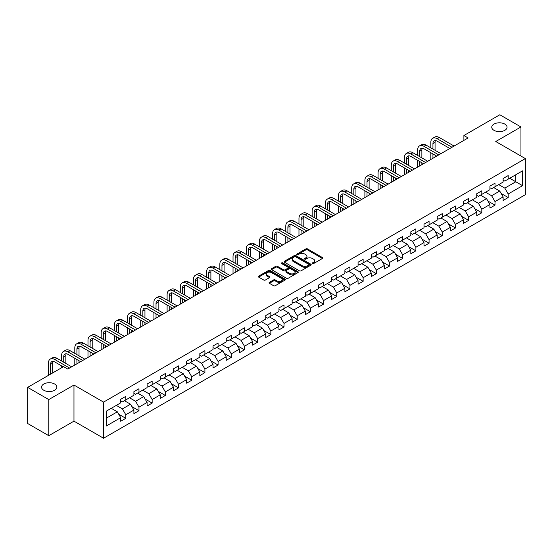 <?xml version="1.0" encoding="UTF-8"?>
<svg xmlns="http://www.w3.org/2000/svg" width="553" height="553" viewBox="0 0 553 553"><rect width="100%" height="100%" fill="white"/><g stroke="black" fill="none" stroke-linecap="round" stroke-linejoin="round"><path stroke-width="0.83" d="M312.445 263.581A0.823 0.477 0 0 0 313.606 263.581L322.427 258.493A1.175 0.677 0 0 0 322.772 258.016A1.175 0.677 0 0 0 322.427 257.532L307.489 248.912A1.175 0.677 0 0 0 305.83 248.912L297.016 254A0.823 0.477 0 0 0 296.774 254.339A0.823 0.477 0 0 0 297.016 254.67A0.823 0.477 0 0 0 298.178 254.67L299.318 254.014A3.753 2.171 0 0 1 304.627 254.014L305.871 254.733A3.753 2.171 0 0 1 306.97 256.267A3.753 2.171 0 0 1 305.871 257.795L304.731 258.458A0.823 0.477 0 0 0 304.489 258.79A0.823 0.477 0 0 0 304.731 259.129A0.823 0.477 0 0 0 305.892 259.129L307.033 258.465A3.753 2.171 0 0 1 312.341 258.465L313.586 259.184A3.753 2.171 0 0 1 314.692 260.719A3.753 2.171 0 0 1 313.586 262.253L312.445 262.91A0.823 0.477 0 0 0 312.21 263.249A0.823 0.477 0 0 0 312.445 263.581L312.445 262.91M54.616 384.01A7.652 4.417 0 0 0 46.279 383.049A7.652 4.417 0 0 0 41.551 387.135A7.652 4.417 0 0 0 43.798 390.259A7.652 4.417 0 0 0 52.134 391.213A7.652 4.417 0 0 0 56.855 387.135A7.652 4.417 0 0 0 54.616 384.01M504.813 124.093A7.652 4.417 0 0 0 496.47 123.132A7.652 4.417 0 0 0 491.748 127.218A7.652 4.417 0 0 0 493.988 130.335A7.652 4.417 0 0 0 502.324 131.296A7.652 4.417 0 0 0 507.053 127.218A7.652 4.417 0 0 0 504.813 124.093M269.408 282.348A1.175 0.677 0 0 0 269.062 282.825A1.175 0.677 0 0 0 269.408 283.302L273.597 285.721A1.175 0.677 0 0 0 275.256 285.721L285.051 280.074A1.175 0.677 0 0 0 285.389 279.59A1.175 0.677 0 0 0 285.051 279.113L270.113 270.493A1.175 0.677 0 0 0 268.454 270.493L258.666 276.141A1.175 0.677 0 0 0 258.32 276.624A1.175 0.677 0 0 0 258.666 277.101L263.726 280.025A1.175 0.677 0 0 0 265.385 280.025L269.574 277.606A1.175 0.677 0 0 0 269.919 277.129A1.175 0.677 0 0 0 269.574 276.645L267.064 275.2A3.138 1.811 0 0 1 266.145 273.915A3.138 1.811 0 0 1 268.081 272.242A3.138 1.811 0 0 1 271.502 272.636L281.332 278.311A3.138 1.811 0 0 1 282.251 279.59A3.138 1.811 0 0 1 280.316 281.27A3.138 1.811 0 0 1 276.894 280.876L275.256 279.929A1.175 0.677 0 0 0 273.597 279.929L269.408 282.348L269.408 283.302L273.597 280.903L273.597 279.929M73.971 385.033L48.782 399.577L27.65 387.377L27.65 423.494L48.782 435.695L73.971 421.151L103.556 438.232L103.556 402.114L73.971 385.033L73.971 421.151M520.954 156.057L520.954 126.969L495.765 141.513L525.35 158.593L103.556 402.114M520.954 126.969L499.822 114.768L463.898 135.513L463.898 140.393M27.65 387.377L63.574 366.639L67.798 369.079L468.121 137.953L463.898 135.513M299.401 270.825A1.175 0.677 0 0 0 301.06 270.825L310.848 265.177A1.175 0.677 0 0 0 311.194 264.693A1.175 0.677 0 0 0 310.848 264.216L295.917 255.597A1.175 0.677 0 0 0 294.258 255.597L284.463 261.244A1.175 0.677 0 0 0 284.124 261.728A1.175 0.677 0 0 0 284.463 262.205L299.401 270.825M281.933 263.76A0.823 0.477 0 0 1 282.763 263.878L282.763 262.896L297.949 271.668A1.175 0.677 0 0 1 298.295 272.145A1.175 0.677 0 0 1 297.949 272.622L288.161 278.277A1.175 0.677 0 0 1 286.502 278.277L271.564 269.65L271.564 268.696A1.175 0.677 0 0 0 271.219 269.173A1.175 0.677 0 0 0 271.564 269.65M271.564 268.696L275.753 266.276A1.175 0.677 0 0 1 277.412 266.276L283.468 269.774A1.175 0.677 0 0 0 285.134 269.774L287.913 268.17A1.175 0.677 0 0 0 288.251 267.687A1.175 0.677 0 0 0 287.913 267.21L281.601 263.567A0.823 0.477 0 0 1 281.366 263.235A0.823 0.477 0 0 1 281.871 262.799A0.823 0.477 0 0 1 282.763 262.896M103.556 438.232L525.35 194.711L525.35 158.593M118.729 414.245L125.787 418.317L125.787 414.757L133.902 410.07L133.902 413.63L138.976 410.706L138.976 407.139L147.091 402.46L147.091 406.02L152.158 403.089L152.158 399.529L160.273 394.842L160.273 398.409L165.347 395.478L165.347 391.918L173.462 387.231L173.462 390.791L178.529 387.867L178.529 384.3L186.644 379.621L186.644 383.181L191.718 380.25L191.718 376.69L199.833 372.003L199.833 375.57L204.907 372.639L204.907 369.079L213.023 364.392L213.023 367.952L218.089 365.028L218.089 361.462L226.205 356.782L226.205 360.342L231.278 357.411L231.278 353.851L239.394 349.164L239.394 352.731L244.461 349.8L244.461 346.24L252.576 341.554L252.576 345.113L257.65 342.189L257.65 338.623L265.765 333.943L265.765 337.503L270.839 334.572L270.839 331.012L278.954 326.325L278.954 329.892L284.021 326.961L284.021 323.401L292.136 318.715L292.136 322.275L297.21 319.351L297.21 315.784L305.325 311.104L305.325 314.664L310.399 311.733L310.399 308.173L318.507 303.486L318.507 307.053L323.581 304.122L323.581 300.562L331.696 295.876L331.696 299.436L336.77 296.512L336.77 292.945L344.885 288.258L344.885 291.825L349.952 288.894L349.952 285.334L358.067 280.648L358.067 284.207L363.141 281.283L363.141 277.724L371.257 273.037L371.257 276.597L376.33 273.673L376.33 270.106L384.439 265.419L384.439 268.986L389.512 266.055L389.512 262.495L397.628 257.809L397.628 261.369L402.702 258.445L402.702 254.878L410.817 250.198L410.817 253.758L415.884 250.834L415.884 247.267L423.999 242.58L423.999 246.147L429.073 243.216L429.073 239.656L437.188 234.97L437.188 238.53L442.262 235.606L442.262 232.039L450.377 227.359L450.377 230.919L455.444 227.988L455.444 224.428L463.559 219.741L463.559 223.308L468.633 220.377L468.633 216.817L476.748 212.131L476.748 215.691L481.815 212.767L481.815 209.2L489.93 204.52L489.93 208.08L495.004 205.149L495.004 201.589L503.119 196.903L503.119 200.469L508.193 197.539L508.193 193.979L522.557 185.684L522.557 170.842L515.797 174.748L515.797 181.778L522.557 185.684M125.787 418.317L120.713 421.248L120.713 417.681L106.349 425.983L106.349 411.142L120.713 402.847L120.713 399.287L125.787 396.356L125.787 399.923L133.902 395.236L133.902 391.669L138.976 388.745L138.976 392.305L147.091 387.618L147.091 384.059L152.158 381.128L152.158 384.694L160.273 380.008L160.273 376.448L165.347 373.517L165.347 377.077L173.462 372.397L173.462 368.83L178.529 365.906L178.529 369.466L186.644 364.78L186.644 361.22L191.718 358.289L191.718 361.856L199.833 357.169L199.833 353.609L204.907 350.678L204.907 354.238L213.023 349.558L213.023 345.991L218.089 343.067L218.089 346.627L226.205 341.941L226.205 338.381L231.278 335.45L231.278 339.017L239.394 334.33L239.394 330.77L244.461 327.839L244.461 331.399L252.576 326.719L252.576 323.152L257.65 320.228L257.65 323.788L265.765 319.102L265.765 315.542L270.839 312.611L270.839 316.178L278.954 311.491L278.954 307.931L284.021 305L284.021 308.56L292.136 303.88L292.136 300.314L297.21 297.39L297.21 300.95L305.325 296.263L305.325 292.703L310.399 289.772L310.399 293.339L318.507 288.652L318.507 285.092L323.581 282.161L323.581 285.721L331.696 281.042L331.696 277.475L336.77 274.551L336.77 278.111L344.885 273.424L344.885 269.864L349.952 266.933L349.952 270.5L358.067 265.813L358.067 262.246L363.141 259.322L363.141 262.882L371.257 258.203L371.257 254.636L376.33 251.712L376.33 255.272L384.439 250.585L384.439 247.025L389.512 244.094L389.512 247.661L397.628 242.974L397.628 239.408L402.702 236.484L402.702 240.043L410.817 235.357L410.817 231.797L415.884 228.866L415.884 232.433L423.999 227.746L423.999 224.186L429.073 221.255L429.073 224.822L437.188 220.135L437.188 216.569L442.262 213.645L442.262 217.205L450.377 212.518L450.377 208.958L455.444 206.027L455.444 209.594L463.559 204.907L463.559 201.347L468.633 198.416L468.633 201.976L476.748 197.297L476.748 193.73L481.815 190.806L481.815 194.366L489.93 189.679L489.93 186.119L495.004 183.188L495.004 186.755L503.119 182.068L503.119 178.508L508.193 175.578L508.193 179.137L522.557 170.842M124.432 400.697L130.522 404.215L122.407 408.902L116.317 405.384M120.713 400.897L122.407 401.872L125.787 399.923M122.407 408.902L125.787 414.757M130.522 404.215L133.902 410.07M137.621 393.086L143.704 396.598L135.589 401.284L129.506 397.773M133.902 393.28L135.589 394.261L138.976 392.305M135.589 401.284L138.976 407.139M143.704 396.598L147.091 402.46M150.81 385.476L156.893 388.987L148.778 393.674L142.695 390.162M147.091 385.669L148.778 386.644L152.158 384.694M148.778 393.674L152.158 399.529M156.893 388.987L160.273 394.842M163.992 377.858L170.082 381.376L161.967 386.063L155.877 382.545M160.273 378.058L161.967 379.033L165.347 377.077M161.967 386.063L165.347 391.918M170.082 381.376L173.462 387.231M177.181 370.247L183.264 373.759L175.149 378.446L169.066 374.934M173.462 370.441L175.149 371.422L178.529 369.466M175.149 378.446L178.529 384.3M183.264 373.759L186.644 379.621M190.363 362.637L196.453 366.148L188.338 370.835L182.248 367.323M186.644 362.83L188.338 363.805L191.718 361.856M188.338 370.835L191.718 376.69M196.453 366.148L199.833 372.003M203.552 355.019L209.635 358.538L201.527 363.217L195.437 359.706M199.833 355.22L201.527 356.194L204.907 354.238M201.527 363.217L204.907 369.079M209.635 358.538L213.023 364.392M216.741 347.408L222.824 350.92L214.709 355.607L208.626 352.095M213.023 347.602L214.709 348.577L218.089 346.627M214.709 355.607L218.089 361.462M222.824 350.92L226.205 356.782M229.924 339.798L236.013 343.309L227.898 347.996L221.808 344.478M226.205 339.991L227.898 340.966L231.278 339.017M227.898 347.996L231.278 353.851M236.013 343.309L239.394 349.164M243.113 332.18L249.196 335.699L241.08 340.378L234.997 336.867M239.394 332.381L241.08 333.355L244.461 331.399M241.08 340.378L244.461 346.24M249.196 335.699L252.576 341.554M256.295 324.57L262.385 328.081L254.269 332.768L248.186 329.256M252.576 324.763L254.269 325.738L257.65 323.788M254.269 332.768L257.65 338.623M262.385 328.081L265.765 333.943M269.484 316.959L275.567 320.47L267.458 325.157L261.369 321.639M265.765 317.152L267.458 318.127L270.839 316.178M267.458 325.157L270.839 331.012M275.567 320.47L278.954 326.325M282.673 309.341L288.756 312.86L280.641 317.54L274.558 314.028M278.954 309.542L280.641 310.516L284.021 308.56M280.641 317.54L284.021 323.401M288.756 312.86L292.136 318.715M295.855 301.731L301.945 305.242L293.83 309.929L287.74 306.417M292.136 301.924L293.83 302.899L297.21 300.95M293.83 309.929L297.21 315.784M301.945 305.242L305.325 311.104M309.044 294.12L315.127 297.632L307.012 302.318L300.929 298.8M305.325 294.314L307.012 295.288L310.399 293.339M307.012 302.318L310.399 308.173M315.127 297.632L318.507 303.486M322.226 286.502L328.316 290.021L320.201 294.701L314.118 291.189M318.507 286.703L320.201 287.678L323.581 285.721M320.201 294.701L323.581 300.562M328.316 290.021L331.696 295.876M335.415 278.892L341.505 282.403L333.39 287.09L327.3 283.578M331.696 279.085L333.39 280.06L336.77 278.111M333.39 287.09L336.77 292.945M341.505 282.403L344.885 288.258M348.604 271.281L354.687 274.793L346.572 279.479L340.489 275.961M344.885 271.475L346.572 272.449L349.952 270.5M346.572 279.479L349.952 285.334M354.687 274.793L358.067 280.648M361.786 263.663L367.876 267.182L359.761 271.862L353.671 268.35M358.067 263.857L359.761 264.839L363.141 262.882M359.761 271.862L363.141 277.724M367.876 267.182L371.257 273.037M374.975 256.053L381.058 259.564L372.943 264.251L366.86 260.74M371.257 256.246L372.943 257.221L376.33 255.272M372.943 264.251L376.33 270.106M381.058 259.564L384.439 265.419M388.165 248.442L394.248 251.954L386.132 256.64L380.049 253.122M384.439 248.636L386.132 249.61L389.512 247.661M386.132 256.64L389.512 262.495M394.248 251.954L397.628 257.809M401.347 240.825L407.437 244.343L399.321 249.023L393.231 245.511M397.628 241.018L399.321 242L402.702 240.043M399.321 249.023L402.702 254.878M407.437 244.343L410.817 250.198M414.536 233.214L420.619 236.725L412.503 241.412L406.42 237.901M410.817 233.407L412.503 234.382L415.884 232.433M412.503 241.412L415.884 247.267M420.619 236.725L423.999 242.58M427.718 225.596L433.808 229.115L425.692 233.801L419.603 230.283M423.999 225.797L425.692 226.771L429.073 224.822M425.692 233.801L429.073 239.656M433.808 229.115L437.188 234.97M440.907 217.986L446.99 221.497L438.875 226.184L432.792 222.672M437.188 218.179L438.875 219.161L442.262 217.205M438.875 226.184L442.262 232.039M446.99 221.497L450.377 227.359M454.096 210.375L460.179 213.887L452.064 218.573L445.981 215.062M450.377 210.569L452.064 211.543L455.444 209.594M452.064 218.573L455.444 224.428M460.179 213.887L463.559 219.741M467.278 202.757L473.368 206.276L465.253 210.963L459.163 207.444M463.559 202.958L465.253 203.933L468.633 201.976M465.253 210.963L468.633 216.817M473.368 206.276L476.748 212.131M480.467 195.147L486.55 198.658L478.435 203.345L472.352 199.833M476.748 195.34L478.435 196.322L481.815 194.366M478.435 203.345L481.815 209.2M486.55 198.658L489.93 204.52M493.649 187.536L499.739 191.048L491.624 195.734L485.534 192.223M489.93 187.73L491.624 188.704L495.004 186.755M491.624 195.734L495.004 201.589M499.739 191.048L503.119 196.903M509.714 178.26L515.797 181.778L504.813 188.117L498.723 184.605M503.119 180.119L504.813 181.094L508.193 179.137M504.813 188.117L508.193 193.979M48.782 399.577L48.782 435.695M106.349 418.172L117.333 411.826L111.25 408.314M117.333 411.826L120.713 417.681M501.136 193.467L508.193 197.539M487.946 201.078L495.004 205.149M474.757 208.688L481.815 212.767M461.575 216.306L468.633 220.377M448.386 223.917L455.444 227.988M435.204 231.527L442.262 235.606M422.015 239.145L429.073 243.216M408.826 246.756L415.884 250.834M395.644 254.366L402.702 258.445M382.455 261.984L389.512 266.055M369.273 269.594L376.33 273.673M356.084 277.205L363.141 281.283M342.895 284.823L349.952 288.894M329.712 292.433L336.77 296.512M316.523 300.044L323.581 304.122M303.334 307.662L310.399 311.733M290.152 315.272L297.21 319.351M276.963 322.883L284.021 326.961M263.781 330.5L270.839 334.572M250.592 338.111L257.65 342.189M237.403 345.729L244.461 349.8M224.221 353.339L231.278 357.411M211.032 360.95L218.089 365.028M197.85 368.568L204.907 372.639M184.661 376.178L191.718 380.25M171.471 383.789L178.529 387.867M158.289 391.406L165.347 395.478M145.1 399.017L152.158 403.089M131.918 406.628L138.976 410.706M312.777 263.698L313.586 263.228A3.753 2.171 0 0 0 314.692 261.693L314.692 260.719M306.97 256.267L306.97 257.242A3.753 2.171 0 0 1 305.871 258.776L305.062 259.239M322.413 258.5L307.489 249.887A1.175 0.677 0 0 0 305.83 249.887L297.341 254.788M310.834 265.184L295.917 256.571A1.175 0.677 0 0 0 294.258 256.571L284.484 262.212M308.774 265.032A0.823 0.477 0 0 0 309.016 264.693A0.823 0.477 0 0 0 308.774 264.362L295.668 256.792A0.823 0.477 0 0 0 294.507 256.792L293.304 257.484A3.753 2.171 0 0 0 292.205 259.018A3.753 2.171 0 0 0 293.304 260.553L302.263 265.723A3.753 2.171 0 0 0 307.572 265.723L308.774 265.032L308.774 266.007A0.823 0.477 0 0 0 309.016 265.668L309.016 264.693M292.205 259.018L292.205 259.993A3.753 2.171 0 0 0 293.304 261.528L293.304 260.553M308.774 266.007L307.572 266.698A3.753 2.171 0 0 1 302.263 266.698L293.304 261.528M271.578 269.664L275.753 267.251L275.753 266.276M288.251 267.687L288.251 268.668A1.175 0.677 0 0 1 287.913 269.145L285.134 270.749A1.175 0.677 0 0 1 283.468 270.749L277.412 267.251A1.175 0.677 0 0 0 275.753 267.251M282.763 263.878L297.936 272.629M289.758 273.403A3.138 1.811 0 0 0 293.18 273.797A3.138 1.811 0 0 0 295.115 272.117A3.138 1.811 0 0 0 294.196 270.839L290.733 268.841A1.175 0.677 0 0 0 289.074 268.841L286.295 270.445A1.175 0.677 0 0 0 285.949 270.922A1.175 0.677 0 0 0 286.295 271.399L289.758 273.403L289.758 274.378A3.138 1.811 0 0 0 293.18 274.772A3.138 1.811 0 0 0 295.115 273.099L295.115 272.117M285.949 270.922L285.949 271.896A1.175 0.677 0 0 0 286.295 272.38L286.295 271.399M289.758 274.378L286.295 272.38M282.251 279.59L282.251 280.571A3.138 1.811 0 0 1 280.316 282.244A3.138 1.811 0 0 1 276.894 281.85L275.256 280.903A1.175 0.677 0 0 0 273.597 280.903M266.145 273.915L266.145 274.889A3.138 1.811 0 0 0 267.064 276.175L267.064 275.2M269.56 277.613L267.064 276.175M285.03 280.081L270.113 271.468A1.175 0.677 0 0 0 268.454 271.468L258.68 277.108M430.828 147.851L430.828 142.384A8.966 5.177 60 0 1 432.688 138.278L434.803 137.061A8.966 5.177 60 0 1 439.282 137.503L454.096 146.054M432.688 138.278A8.966 5.177 60 0 1 437.167 138.72L451.981 147.271M449.865 148.494L437.167 141.16A5.979 3.449 -120 0 0 434.181 140.87A5.979 3.449 -120 0 0 432.944 143.6L432.944 149.068M435.432 140.593A5.979 3.449 -120 0 0 435.059 142.384L435.059 150.292M432.944 153.948L432.944 158.262M435.059 155.172L435.059 157.045M430.828 159.485L430.828 152.732M417.646 155.462L417.646 149.994A8.966 5.177 60 0 1 419.499 145.895L421.614 144.672A8.966 5.177 60 0 1 426.1 145.114L440.907 153.665M419.499 145.895A8.966 5.177 60 0 1 423.985 146.338L438.792 154.888M436.683 156.105L423.985 148.778A5.979 3.449 -120 0 0 420.999 148.481A5.979 3.449 -120 0 0 419.755 151.218L419.755 156.679M422.243 148.204A5.979 3.449 -120 0 0 421.87 149.994L421.87 157.902M419.755 161.559L419.755 165.879M421.87 162.782L421.87 164.656M417.646 167.096L417.646 160.342M404.457 163.073L404.457 157.612A8.966 5.177 60 0 1 406.317 153.506L408.425 152.282A8.966 5.177 60 0 1 412.911 152.732L427.718 161.276M406.317 153.506A8.966 5.177 60 0 1 410.796 153.948L425.61 162.499M423.494 163.716L410.796 156.388A5.979 3.449 -120 0 0 407.81 156.091A5.979 3.449 -120 0 0 406.573 158.829L406.573 164.296M409.061 155.815A5.979 3.449 -120 0 0 408.688 157.612L408.688 165.513M406.573 169.177L406.573 173.49M408.688 170.393L408.688 172.266M404.457 174.707L404.457 167.953M391.275 170.69L391.275 165.223A8.966 5.177 60 0 1 393.128 161.117L395.243 159.9A8.966 5.177 60 0 1 399.722 160.342L414.536 168.893M393.128 161.117A8.966 5.177 60 0 1 397.614 161.559L412.42 170.11M410.305 171.333L397.614 163.999A5.979 3.449 -120 0 0 394.621 163.709A5.979 3.449 -120 0 0 393.383 166.439L393.383 171.907M395.872 163.432A5.979 3.449 -120 0 0 395.499 165.223L395.499 173.13M393.383 176.787L393.383 181.101M395.499 178.011L395.499 179.884M391.275 182.324L391.275 175.571M378.086 178.301L378.086 172.833A8.966 5.177 60 0 1 379.946 168.734L382.054 167.511A8.966 5.177 60 0 1 386.54 167.953L401.347 176.504M379.946 168.734A8.966 5.177 60 0 1 384.425 169.177L399.231 177.727M397.123 178.944L384.425 171.617A5.979 3.449 -120 0 0 381.439 171.319A5.979 3.449 -120 0 0 380.201 174.057L380.201 179.525M382.683 171.043A5.979 3.449 -120 0 0 382.31 172.833L382.31 180.741M380.201 184.398L380.201 188.718M382.31 185.621L382.31 187.495M378.086 189.935L378.086 183.181M364.897 185.912L364.897 180.451A8.966 5.177 60 0 1 366.757 176.345L368.872 175.121A8.966 5.177 60 0 1 373.351 175.571L388.165 184.121M366.757 176.345A8.966 5.177 60 0 1 371.236 176.787L386.049 185.338M383.934 186.561L371.236 179.227A5.979 3.449 -120 0 0 368.25 178.93A5.979 3.449 -120 0 0 367.012 181.667L367.012 187.135M369.501 178.654A5.979 3.449 -120 0 0 369.127 180.451L369.127 188.352M367.012 192.015L367.012 196.329M369.127 193.232L369.127 195.105M364.897 197.545L364.897 190.792M351.715 193.529L351.715 188.061A8.966 5.177 60 0 1 353.567 183.955L355.683 182.739A8.966 5.177 60 0 1 360.169 183.181L374.975 191.732M353.567 183.955A8.966 5.177 60 0 1 358.054 184.398L372.86 192.949M370.745 194.172L358.054 186.838A5.979 3.449 -120 0 0 355.061 186.548A5.979 3.449 -120 0 0 353.823 189.285L353.823 194.746M356.312 186.271A5.979 3.449 -120 0 0 355.938 188.061L355.938 195.969M353.823 199.626L353.823 203.939M355.938 200.85L355.938 202.723M351.715 205.163L351.715 198.409M338.526 201.14L338.526 195.672A8.966 5.177 60 0 1 340.385 191.573L342.494 190.35A8.966 5.177 60 0 1 346.98 190.792L361.786 199.343M340.385 191.573A8.966 5.177 60 0 1 344.865 192.015L359.678 200.566M357.563 201.783L344.865 194.456A5.979 3.449 -120 0 0 341.878 194.158A5.979 3.449 -120 0 0 340.641 196.896L340.641 202.363M343.13 193.882A5.979 3.449 -120 0 0 342.756 195.672L342.756 203.58M340.641 207.244L340.641 211.557M342.756 208.46L342.756 210.334M338.526 212.774L338.526 206.02M325.337 208.751L325.337 203.29A8.966 5.177 60 0 1 327.196 199.184L329.312 197.96A8.966 5.177 60 0 1 333.791 198.409L348.604 206.96M327.196 199.184A8.966 5.177 60 0 1 331.682 199.626L346.489 208.177M344.374 209.4L331.682 202.066A5.979 3.449 -120 0 0 328.689 201.769A5.979 3.449 -120 0 0 327.452 204.506L327.452 209.974M329.941 201.492A5.979 3.449 -120 0 0 329.567 203.29L329.567 211.191M327.452 214.854L327.452 219.168M329.567 216.071L329.567 217.944M325.337 220.384L325.337 213.631M312.155 216.368L312.155 210.9A8.966 5.177 60 0 1 314.014 206.794L316.122 205.578A8.966 5.177 60 0 1 320.609 206.02L335.415 214.571M314.014 206.794A8.966 5.177 60 0 1 318.493 207.244L333.3 215.788M331.192 217.011L318.493 209.684A5.979 3.449 -120 0 0 315.507 209.387A5.979 3.449 -120 0 0 314.27 212.124L314.27 217.585M316.751 209.11A5.979 3.449 -120 0 0 316.378 210.9L316.378 218.808M314.27 222.465L314.27 226.778M316.378 223.689L316.378 225.562M312.155 228.002L312.155 221.248M298.966 223.979L298.966 218.511A8.966 5.177 60 0 1 300.825 214.412L302.94 213.188A8.966 5.177 60 0 1 307.42 213.631L322.226 222.182M300.825 214.412A8.966 5.177 60 0 1 305.304 214.854L320.118 223.405M318.003 224.622L305.304 217.294A5.979 3.449 -120 0 0 302.318 216.997A5.979 3.449 -120 0 0 301.081 219.735L301.081 225.202M303.569 216.721A5.979 3.449 -120 0 0 303.196 218.511L303.196 226.419M301.081 230.083L301.081 234.396M303.196 231.299L303.196 233.172M298.966 235.613L298.966 228.859M285.783 231.589L285.783 226.129A8.966 5.177 60 0 1 287.636 222.023L289.751 220.799A8.966 5.177 60 0 1 294.231 221.248L309.044 229.799M287.636 222.023A8.966 5.177 60 0 1 292.122 222.465L306.929 231.016M304.814 232.239L292.122 224.905A5.979 3.449 -120 0 0 289.129 224.608A5.979 3.449 -120 0 0 287.892 227.345L287.892 232.813M290.38 224.338A5.979 3.449 -120 0 0 290.007 226.129L290.007 234.03M287.892 237.693L287.892 242.007M290.007 238.91L290.007 240.79M285.783 243.23L285.783 236.47M272.594 239.207L272.594 233.739A8.966 5.177 60 0 1 274.454 229.633L276.562 228.417A8.966 5.177 60 0 1 281.048 228.859L295.855 237.41M274.454 229.633A8.966 5.177 60 0 1 278.933 230.083L293.747 238.626M291.631 239.85L278.933 232.523A5.979 3.449 -120 0 0 275.947 232.225A5.979 3.449 -120 0 0 274.71 234.963L274.71 240.424M277.198 231.949A5.979 3.449 -120 0 0 276.818 233.739L276.818 241.647M274.71 245.304L274.71 249.617M276.818 246.527L276.818 248.401M272.594 250.841L272.594 244.087M259.405 246.818L259.405 241.35A8.966 5.177 60 0 1 261.265 237.251L263.38 236.027A8.966 5.177 60 0 1 267.859 236.47L282.673 245.02M261.265 237.251A8.966 5.177 60 0 1 265.751 237.693L280.558 246.244M278.442 247.461L265.751 240.133A5.979 3.449 -120 0 0 262.758 239.836A5.979 3.449 -120 0 0 261.521 242.573L261.521 248.041M264.009 239.56A5.979 3.449 -120 0 0 263.636 241.35L263.636 249.258M261.521 252.921L261.521 257.235M263.636 254.138L263.636 256.011M259.405 258.451L259.405 251.698M246.223 254.428L246.223 248.968A8.966 5.177 60 0 1 248.076 244.861L250.191 243.645A8.966 5.177 60 0 1 254.677 244.087L269.484 252.638M248.076 244.861A8.966 5.177 60 0 1 252.562 245.304L267.369 253.855M265.26 255.078L252.562 247.744A5.979 3.449 -120 0 0 249.576 247.447A5.979 3.449 -120 0 0 248.338 250.184L248.338 255.652M250.82 247.177A5.979 3.449 -120 0 0 250.447 248.968L250.447 256.869M248.338 260.532L248.338 264.846M250.447 261.749L250.447 263.629M246.223 266.069L246.223 259.309M233.034 262.046L233.034 256.578A8.966 5.177 60 0 1 234.894 252.472L237.009 251.256A8.966 5.177 60 0 1 241.488 251.698L256.295 260.249M234.894 252.472A8.966 5.177 60 0 1 239.373 252.921L254.186 261.472M252.071 262.689L239.373 255.362A5.979 3.449 -120 0 0 236.387 255.064A5.979 3.449 -120 0 0 235.149 257.802L235.149 263.263M237.638 254.788A5.979 3.449 -120 0 0 237.265 256.578L237.265 264.486M235.149 268.143L235.149 272.456M237.265 269.366L237.265 271.24M233.034 273.68L233.034 266.926M219.852 269.657L219.852 264.189A8.966 5.177 60 0 1 221.705 260.09L223.82 258.866A8.966 5.177 60 0 1 228.299 259.309L243.113 267.859M221.705 260.09A8.966 5.177 60 0 1 226.191 260.532L240.997 269.083M238.882 270.299L226.191 262.972A5.979 3.449 -120 0 0 223.198 262.675A5.979 3.449 -120 0 0 221.96 265.412L221.96 270.88M224.449 262.399A5.979 3.449 -120 0 0 224.076 264.189L224.076 272.097M221.96 275.76L221.96 280.074M224.076 276.977L224.076 278.85M219.852 281.29L219.852 274.537M206.663 277.274L206.663 271.806A8.966 5.177 60 0 1 208.522 267.7L210.631 266.484A8.966 5.177 60 0 1 215.117 266.926L229.924 275.477M208.522 267.7A8.966 5.177 60 0 1 213.002 268.143L227.815 276.694M225.7 277.917L213.002 270.583A5.979 3.449 -120 0 0 210.016 270.286A5.979 3.449 -120 0 0 208.778 273.023L208.778 278.491M211.267 270.016A5.979 3.449 -120 0 0 210.887 271.806L210.887 279.714M208.778 283.371L208.778 287.684M210.887 284.595L210.887 286.468M206.663 288.908L206.663 282.154M193.474 284.885L193.474 279.417A8.966 5.177 60 0 1 195.333 275.311L197.449 274.094A8.966 5.177 60 0 1 201.928 274.537L216.741 283.088M195.333 275.311A8.966 5.177 60 0 1 199.82 275.76L214.626 284.311M212.511 285.528L199.82 278.2A5.979 3.449 -120 0 0 196.827 277.903A5.979 3.449 -120 0 0 195.589 280.641L195.589 286.101M198.078 277.627A5.979 3.449 -120 0 0 197.704 279.417L197.704 287.325M195.589 290.982L195.589 295.295M197.704 292.205L197.704 294.078M193.474 296.519L193.474 289.765M180.292 292.496L180.292 287.035A8.966 5.177 60 0 1 182.144 282.929L184.26 281.705A8.966 5.177 60 0 1 188.746 282.154L203.552 290.698M182.144 282.929A8.966 5.177 60 0 1 186.631 283.371L201.437 291.922M199.329 293.138L186.631 285.811A5.979 3.449 -120 0 0 183.644 285.514A5.979 3.449 -120 0 0 182.407 288.251L182.407 293.719M184.889 285.237A5.979 3.449 -120 0 0 184.515 287.035L184.515 294.936M182.407 298.599L182.407 302.913M184.515 299.816L184.515 301.689M180.292 304.129L180.292 297.376M167.103 300.113L167.103 294.645A8.966 5.177 60 0 1 168.962 290.539L171.077 289.323A8.966 5.177 60 0 1 175.557 289.765L190.363 298.316M168.962 290.539A8.966 5.177 60 0 1 173.442 290.982L188.255 299.532M186.14 300.756L173.442 293.422A5.979 3.449 -120 0 0 170.455 293.131A5.979 3.449 -120 0 0 169.218 295.862L169.218 301.33M171.707 292.855A5.979 3.449 -120 0 0 171.333 294.645L171.333 302.553M169.218 306.21L169.218 310.523M171.333 307.433L171.333 309.307M167.103 311.747L167.103 304.993M153.921 307.724L153.921 302.256A8.966 5.177 60 0 1 155.773 298.15L157.888 296.933A8.966 5.177 60 0 1 162.368 297.376L177.181 305.927M155.773 298.15A8.966 5.177 60 0 1 160.259 298.599L175.066 307.15M172.951 308.367L160.259 301.039A5.979 3.449 -120 0 0 157.266 300.742A5.979 3.449 -120 0 0 156.029 303.479L156.029 308.94M158.517 300.466A5.979 3.449 -120 0 0 158.144 302.256L158.144 310.164M156.029 313.821L156.029 318.134M158.144 315.044L158.144 316.917M153.921 319.358L153.921 312.604M140.732 315.334L140.732 309.874A8.966 5.177 60 0 1 142.591 305.768L144.699 304.544A8.966 5.177 60 0 1 149.186 304.993L163.992 313.537M142.591 305.768A8.966 5.177 60 0 1 147.07 306.21L161.877 314.761M159.769 315.977L147.07 308.65A5.979 3.449 -120 0 0 144.084 308.353A5.979 3.449 -120 0 0 142.847 311.09L142.847 316.558M145.335 308.076A5.979 3.449 -120 0 0 144.955 309.874L144.955 317.775M142.847 321.438L142.847 325.752M144.955 322.655L144.955 324.528M140.732 326.968L140.732 320.215M127.543 322.952L127.543 317.484A8.966 5.177 60 0 1 129.402 313.378L131.517 312.162A8.966 5.177 60 0 1 135.997 312.604L150.81 321.155M129.402 313.378A8.966 5.177 60 0 1 133.881 313.821L148.695 322.371M146.58 323.595L133.881 316.261A5.979 3.449 -120 0 0 130.895 315.97A5.979 3.449 -120 0 0 129.658 318.701L129.658 324.169M132.146 315.694A5.979 3.449 -120 0 0 131.773 317.484L131.773 325.392M129.658 329.049L129.658 333.362M131.773 330.272L131.773 332.146M127.543 334.586L127.543 327.832M114.36 330.563L114.36 325.095A8.966 5.177 60 0 1 116.213 320.996L118.328 319.772A8.966 5.177 60 0 1 122.814 320.215L137.621 328.765M116.213 320.996A8.966 5.177 60 0 1 120.699 321.438L135.506 329.989M133.397 331.206L120.699 323.878A5.979 3.449 -120 0 0 117.713 323.581A5.979 3.449 -120 0 0 116.469 326.318L116.469 331.779M118.957 323.305A5.979 3.449 -120 0 0 118.584 325.095L118.584 333.003M116.469 336.659L116.469 340.98M118.584 337.883L118.584 339.756M114.36 342.196L114.36 335.443M101.171 338.173L101.171 332.712A8.966 5.177 60 0 1 103.031 328.606L105.139 327.383A8.966 5.177 60 0 1 109.625 327.832L124.432 336.376M103.031 328.606A8.966 5.177 60 0 1 107.51 329.049L122.324 337.6M120.208 338.816L107.51 331.489A5.979 3.449 -120 0 0 104.524 331.192A5.979 3.449 -120 0 0 103.287 333.929L103.287 339.397M105.775 330.915A5.979 3.449 -120 0 0 105.402 332.712L105.402 340.613M103.287 344.277L103.287 348.59M105.402 345.494L105.402 347.367M101.171 349.807L101.171 343.054M87.989 345.791L87.989 340.323A8.966 5.177 60 0 1 89.842 336.217L91.957 335A8.966 5.177 60 0 1 96.436 335.443L111.25 343.994M89.842 336.217A8.966 5.177 60 0 1 94.328 336.659L109.135 345.21M107.019 346.434L94.328 339.1A5.979 3.449 -120 0 0 91.335 338.809A5.979 3.449 -120 0 0 90.098 341.54L90.098 347.007M92.586 338.533A5.979 3.449 -120 0 0 92.213 340.323L92.213 348.231M90.098 351.888L90.098 356.201M92.213 353.111L92.213 354.985M87.989 357.425L87.989 350.671M74.8 353.402L74.8 347.934A8.966 5.177 60 0 1 76.66 343.835L78.768 342.611A8.966 5.177 60 0 1 83.254 343.054L98.061 351.604M76.66 343.835A8.966 5.177 60 0 1 81.139 344.277L95.946 352.828M93.837 354.044L81.139 346.717A5.979 3.449 -120 0 0 78.153 346.42A5.979 3.449 -120 0 0 76.915 349.157L76.915 354.618M79.397 346.143A5.979 3.449 -120 0 0 79.024 347.934L79.024 355.842M76.915 359.498L76.915 363.819M79.024 360.722L79.024 362.595M74.8 365.035L74.8 358.282M61.611 361.012L61.611 355.551A8.966 5.177 60 0 1 63.471 351.445L65.586 350.222A8.966 5.177 60 0 1 70.065 350.671L84.879 359.222M63.471 351.445A8.966 5.177 60 0 1 67.95 351.888L82.763 360.438M80.648 361.662L67.95 354.328A5.979 3.449 -120 0 0 64.964 354.031A5.979 3.449 -120 0 0 63.726 356.768L63.726 362.236M66.215 353.754A5.979 3.449 -120 0 0 65.842 355.551L65.842 363.452M61.611 367.766L61.611 365.892M48.429 375.383L48.429 363.162A8.966 5.177 60 0 1 50.282 359.056L52.397 357.839A8.966 5.177 60 0 1 56.883 358.282L71.69 366.833M50.282 359.056A8.966 5.177 60 0 1 54.768 359.498L69.574 368.049M63.236 366.833L54.768 361.939A5.979 3.449 -120 0 0 51.775 361.648A5.979 3.449 -120 0 0 50.537 364.379L50.537 374.16M53.026 361.372A5.979 3.449 -120 0 0 52.653 363.162L52.653 372.943M313.586 263.228L313.586 262.253M304.731 259.129L304.731 258.458M305.871 258.776L305.871 257.795M297.016 254.67L297.016 254M305.83 249.887L305.83 248.912M307.489 249.887L307.489 248.912M322.427 258.493L322.427 257.532M284.463 262.205L284.463 261.244M294.258 256.571L294.258 255.597M295.917 256.571L295.917 255.597M310.848 265.177L310.848 264.216M302.263 266.698L302.263 265.723M307.572 266.698L307.572 265.723M277.412 267.251L277.412 266.276M283.468 270.749L283.468 269.774M285.134 270.749L285.134 269.774M287.913 269.145L287.913 268.17M297.949 272.622L297.949 271.668M275.256 280.903L275.256 279.929M276.894 281.85L276.894 280.876M269.574 277.606L269.574 276.645M258.666 277.101L258.666 276.141M268.454 271.468L268.454 270.493M270.113 271.468L270.113 270.493M285.051 280.074L285.051 279.113M439.282 137.503L437.167 138.72M435.059 142.384L432.944 143.6M426.1 145.114L423.985 146.338M421.87 149.994L419.755 151.218M412.911 152.732L410.796 153.948M408.688 157.612L406.573 158.829M399.722 160.342L397.614 161.559M395.499 165.223L393.383 166.439M386.54 167.953L384.425 169.177M382.31 172.833L380.201 174.057M373.351 175.571L371.236 176.787M369.127 180.451L367.012 181.667M360.169 183.181L358.054 184.398M355.938 188.061L353.823 189.285M346.98 190.792L344.865 192.015M342.756 195.672L340.641 196.896M333.791 198.409L331.682 199.626M329.567 203.29L327.452 204.506M320.609 206.02L318.493 207.244M316.378 210.9L314.27 212.124M307.42 213.631L305.304 214.854M303.196 218.511L301.081 219.735M294.231 221.248L292.122 222.465M290.007 226.129L287.892 227.345M281.048 228.859L278.933 230.083M276.818 233.739L274.71 234.963M267.859 236.47L265.751 237.693M263.636 241.35L261.521 242.573M254.677 244.087L252.562 245.304M250.447 248.968L248.338 250.184M241.488 251.698L239.373 252.921M237.265 256.578L235.149 257.802M228.299 259.309L226.191 260.532M224.076 264.189L221.96 265.412M215.117 266.926L213.002 268.143M210.887 271.806L208.778 273.023M201.928 274.537L199.82 275.76M197.704 279.417L195.589 280.641M188.746 282.154L186.631 283.371M184.515 287.035L182.407 288.251M175.557 289.765L173.442 290.982M171.333 294.645L169.218 295.862M162.368 297.376L160.259 298.599M158.144 302.256L156.029 303.479M149.186 304.993L147.07 306.21M144.955 309.874L142.847 311.09M135.997 312.604L133.881 313.821M131.773 317.484L129.658 318.701M122.814 320.215L120.699 321.438M118.584 325.095L116.469 326.318M109.625 327.832L107.51 329.049M105.402 332.712L103.287 333.929M96.436 335.443L94.328 336.659M92.213 340.323L90.098 341.54M83.254 343.054L81.139 344.277M79.024 347.934L76.915 349.157M70.065 350.671L67.95 351.888M65.842 355.551L63.726 356.768M56.883 358.282L54.768 359.498M52.653 363.162L50.537 364.379"/></g></svg>
